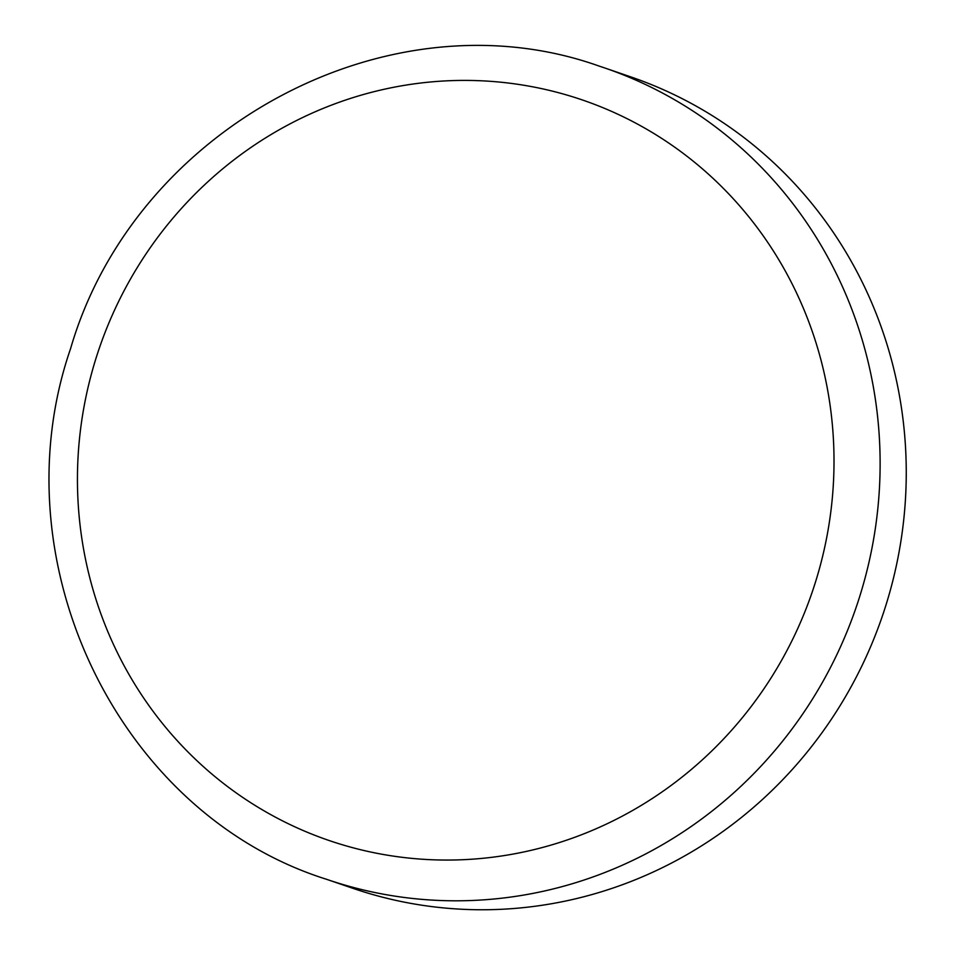 <?xml version="1.0" encoding="UTF-8"?>
<svg xmlns="http://www.w3.org/2000/svg" width="956" height="956" viewBox="0 0 956 956"><rect width="100%" height="100%" fill="white"/><g stroke="black" fill="none" stroke-linecap="round" stroke-linejoin="round"><path stroke-width="1.43" d="M357.759 889.952A428.85 412.849 108.9 0 1 352.704 888.255L326.57 879.305A428.85 412.849 108.9 0 0 331.624 881.002A428.85 412.849 108.9 0 0 857.018 604.79A428.85 412.849 108.9 0 0 604.562 67.9L630.697 76.862A428.85 412.849 108.9 0 1 883.153 613.752A428.85 412.849 108.9 0 1 357.759 889.952M97.727 352.919A391.327 376.724 108.9 0 1 577.95 98.48A391.327 376.724 108.9 0 1 813.723 587.546A391.327 376.724 108.9 0 1 333.501 841.985A391.327 376.724 108.9 0 1 97.727 352.919M599.508 66.215A428.85 412.849 108.9 0 1 604.562 67.9L599.472 66.203C389.032 -9.01 134.808 127.447 70.601 348.558C-2.916 561.399 118.09 813.747 326.57 879.305"/></g></svg>

